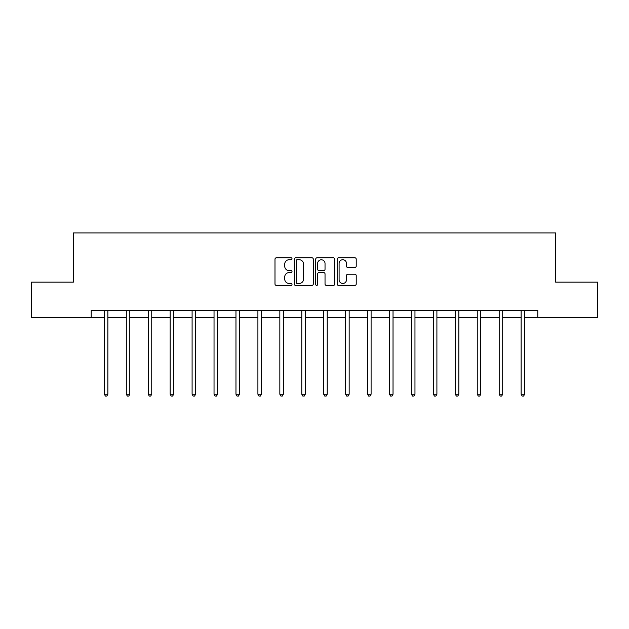 <?xml version="1.0" encoding="UTF-8"?>
<svg xmlns="http://www.w3.org/2000/svg" width="629" height="629" viewBox="0 0 629 629"><rect width="100%" height="100%" fill="white"/><g stroke="black" fill="none" stroke-linecap="round" stroke-linejoin="round"><path stroke-width="0.94" d="M292.005 258.763A0.967 0.967 0 0 0 291.038 257.796L276.375 257.796A1.384 1.384 0 0 0 274.991 259.179L274.991 284.025A1.384 1.384 0 0 0 276.375 285.401L291.038 285.401A0.967 0.967 0 0 0 292.005 284.434A0.967 0.967 0 0 0 291.038 283.467L289.136 283.467A4.419 4.419 0 0 1 284.725 279.056L284.725 276.98A4.419 4.419 0 0 1 289.136 272.569L291.038 272.569A0.967 0.967 0 0 0 292.005 271.602A0.967 0.967 0 0 0 291.038 270.635L289.136 270.635A4.419 4.419 0 0 1 284.725 266.216L284.725 264.149A4.419 4.419 0 0 1 289.136 259.73L291.038 259.73A0.967 0.967 0 0 0 292.005 258.763M354.835 267.529A1.384 1.384 0 0 0 356.218 266.146L356.218 259.179A1.384 1.384 0 0 0 354.835 257.796L338.551 257.796A1.384 1.384 0 0 0 337.168 259.179L337.168 284.025A1.384 1.384 0 0 0 338.551 285.401L354.835 285.401A1.384 1.384 0 0 0 356.218 284.025L356.218 275.604A1.384 1.384 0 0 0 354.835 274.22L347.868 274.22A1.384 1.384 0 0 0 346.485 275.604L346.485 279.779A3.695 3.695 0 0 1 342.797 283.467A3.695 3.695 0 0 1 339.102 279.779L339.102 263.425A3.695 3.695 0 0 1 342.797 259.73A3.695 3.695 0 0 1 346.485 263.425L346.485 266.146A1.384 1.384 0 0 0 347.868 267.529L354.835 267.529M91.213 317.299L31.45 317.299L31.45 282.146L73.349 282.146L73.349 232.934L555.651 232.934L555.651 282.146L597.55 282.146L597.55 317.299L537.787 317.299L537.787 310.27L91.213 310.27L91.213 317.299L104.359 317.299M313.289 259.179A1.384 1.384 0 0 0 311.913 257.796L295.622 257.796A1.384 1.384 0 0 0 294.246 259.179L294.246 284.025A1.384 1.384 0 0 0 295.622 285.401L311.913 285.401A1.384 1.384 0 0 0 313.289 284.025L313.289 259.179M317.087 257.796L333.378 257.796A1.384 1.384 0 0 1 334.754 259.179L334.754 284.025A1.384 1.384 0 0 1 333.378 285.401L326.404 285.401A1.384 1.384 0 0 1 325.028 284.025L325.028 273.945A1.384 1.384 0 0 0 323.644 272.569L319.021 272.569A1.384 1.384 0 0 0 317.637 273.945L317.637 284.434A0.967 0.967 0 0 1 316.67 285.401A0.967 0.967 0 0 1 315.711 284.434L315.711 259.179A1.384 1.384 0 0 1 317.087 257.796M107.873 317.299L126.295 317.299M129.81 317.299L148.224 317.299M151.746 317.299L170.16 317.299M173.675 317.299L192.097 317.299M195.611 317.299L214.033 317.299M217.548 317.299L235.969 317.299M239.484 317.299L257.906 317.299M261.42 317.299L279.842 317.299M283.357 317.299L301.778 317.299M305.293 317.299L323.707 317.299M327.222 317.299L345.643 317.299M349.158 317.299L367.58 317.299M371.094 317.299L389.516 317.299M393.031 317.299L411.452 317.299M414.967 317.299L433.389 317.299M436.903 317.299L455.325 317.299M458.84 317.299L477.254 317.299M480.776 317.299L499.19 317.299M502.705 317.299L521.126 317.299M524.641 317.299L537.787 317.299M297.147 259.73A0.967 0.967 0 0 0 296.18 260.697L296.18 282.5A0.967 0.967 0 0 0 297.147 283.467L299.145 283.467A4.419 4.419 0 0 0 303.563 279.056L303.563 264.149A4.419 4.419 0 0 0 299.145 259.73L297.147 259.73M325.028 263.488A3.695 3.695 0 0 0 321.333 259.801A3.695 3.695 0 0 0 317.637 263.488L317.637 269.251A1.384 1.384 0 0 0 319.021 270.635L323.644 270.635A1.384 1.384 0 0 0 325.028 269.251L325.028 263.488M108.054 310.27L107.976 310.474A1.407 1.407 0 0 0 107.873 311.001L107.873 394.241L104.359 394.241L104.359 311.001A1.407 1.407 0 0 0 104.257 310.474L104.17 310.27M107.873 394.241L106.82 396.066L105.413 396.066L104.359 394.241M129.991 310.27L129.912 310.474A1.407 1.407 0 0 0 129.81 311.001L129.81 394.241L126.295 394.241L126.295 311.001A1.407 1.407 0 0 0 126.193 310.474L126.107 310.27M129.81 394.241L128.756 396.066L127.349 396.066L126.295 394.241M151.927 310.27L151.841 310.474A1.407 1.407 0 0 0 151.746 311.001L151.746 394.241L148.224 394.241L148.224 311.001A1.407 1.407 0 0 0 148.13 310.474L148.043 310.27M151.746 394.241L150.685 396.066L149.285 396.066L148.224 394.241M173.863 310.27L173.777 310.474A1.407 1.407 0 0 0 173.675 311.001L173.675 394.241L170.16 394.241L170.16 311.001A1.407 1.407 0 0 0 170.058 310.474L169.979 310.27M173.675 394.241L172.621 396.066L171.214 396.066L170.16 394.241M195.8 310.27L195.713 310.474A1.407 1.407 0 0 0 195.611 311.001L195.611 394.241L192.097 394.241L192.097 311.001A1.407 1.407 0 0 0 191.994 310.474L191.916 310.27M195.611 394.241L194.558 396.066L193.15 396.066L192.097 394.241M217.736 310.27L217.65 310.474A1.407 1.407 0 0 0 217.548 311.001L217.548 394.241L214.033 394.241L214.033 311.001A1.407 1.407 0 0 0 213.931 310.474L213.852 310.27M217.548 394.241L216.494 396.066L215.087 396.066L214.033 394.241M239.673 310.27L239.586 310.474A1.407 1.407 0 0 0 239.484 311.001L239.484 394.241L235.969 394.241L235.969 311.001A1.407 1.407 0 0 0 235.867 310.474L235.781 310.27M239.484 394.241L238.43 396.066L237.023 396.066L235.969 394.241M261.601 310.27L261.522 310.474A1.407 1.407 0 0 0 261.42 311.001L261.42 394.241L257.906 394.241L257.906 311.001A1.407 1.407 0 0 0 257.804 310.474L257.717 310.27M261.42 394.241L260.367 396.066L258.959 396.066L257.906 394.241M283.537 310.27L283.459 310.474A1.407 1.407 0 0 0 283.357 311.001L283.357 394.241L279.842 394.241L279.842 311.001A1.407 1.407 0 0 0 279.74 310.474L279.653 310.27M283.357 394.241L282.303 396.066L280.896 396.066L279.842 394.241M305.474 310.27L305.395 310.474A1.407 1.407 0 0 0 305.293 311.001L305.293 394.241L301.778 394.241L301.778 311.001A1.407 1.407 0 0 0 301.676 310.474L301.59 310.27M305.293 394.241L304.232 396.066L302.832 396.066L301.778 394.241M327.41 310.27L327.324 310.474A1.407 1.407 0 0 0 327.222 311.001L327.222 394.241L323.707 394.241L323.707 311.001A1.407 1.407 0 0 0 323.605 310.474L323.526 310.27M327.222 394.241L326.168 396.066L324.768 396.066L323.707 394.241M349.347 310.27L349.26 310.474A1.407 1.407 0 0 0 349.158 311.001L349.158 394.241L345.643 394.241L345.643 311.001A1.407 1.407 0 0 0 345.541 310.474L345.463 310.27M349.158 394.241L348.104 396.066L346.697 396.066L345.643 394.241M371.283 310.27L371.196 310.474A1.407 1.407 0 0 0 371.094 311.001L371.094 394.241L367.58 394.241L367.58 311.001A1.407 1.407 0 0 0 367.478 310.474L367.399 310.27M371.094 394.241L370.041 396.066L368.633 396.066L367.58 394.241M393.219 310.27L393.133 310.474A1.407 1.407 0 0 0 393.031 311.001L393.031 394.241L389.516 394.241L389.516 311.001A1.407 1.407 0 0 0 389.414 310.474L389.327 310.27M393.031 394.241L391.977 396.066L390.57 396.066L389.516 394.241M415.148 310.27L415.069 310.474A1.407 1.407 0 0 0 414.967 311.001L414.967 394.241L411.452 394.241L411.452 311.001A1.407 1.407 0 0 0 411.35 310.474L411.264 310.27M414.967 394.241L413.913 396.066L412.506 396.066L411.452 394.241M437.084 310.27L437.006 310.474A1.407 1.407 0 0 0 436.903 311.001L436.903 394.241L433.389 394.241L433.389 311.001A1.407 1.407 0 0 0 433.287 310.474L433.2 310.27M436.903 394.241L435.85 396.066L434.442 396.066L433.389 394.241M459.021 310.27L458.942 310.474A1.407 1.407 0 0 0 458.84 311.001L458.84 394.241L455.325 394.241L455.325 311.001A1.407 1.407 0 0 0 455.223 310.474L455.137 310.27M458.84 394.241L457.786 396.066L456.379 396.066L455.325 394.241M480.957 310.27L480.87 310.474A1.407 1.407 0 0 0 480.776 311.001L480.776 394.241L477.254 394.241L477.254 311.001A1.407 1.407 0 0 0 477.159 310.474L477.073 310.27M480.776 394.241L479.715 396.066L478.315 396.066L477.254 394.241M502.893 310.27L502.807 310.474A1.407 1.407 0 0 0 502.705 311.001L502.705 394.241L499.19 394.241L499.19 311.001A1.407 1.407 0 0 0 499.088 310.474L499.009 310.27M502.705 394.241L501.651 396.066L500.244 396.066L499.19 394.241M524.83 310.27L524.743 310.474A1.407 1.407 0 0 0 524.641 311.001L524.641 394.241L521.126 394.241L521.126 311.001A1.407 1.407 0 0 0 521.024 310.474L520.946 310.27M524.641 394.241L523.587 396.066L522.18 396.066L521.126 394.241"/></g></svg>

